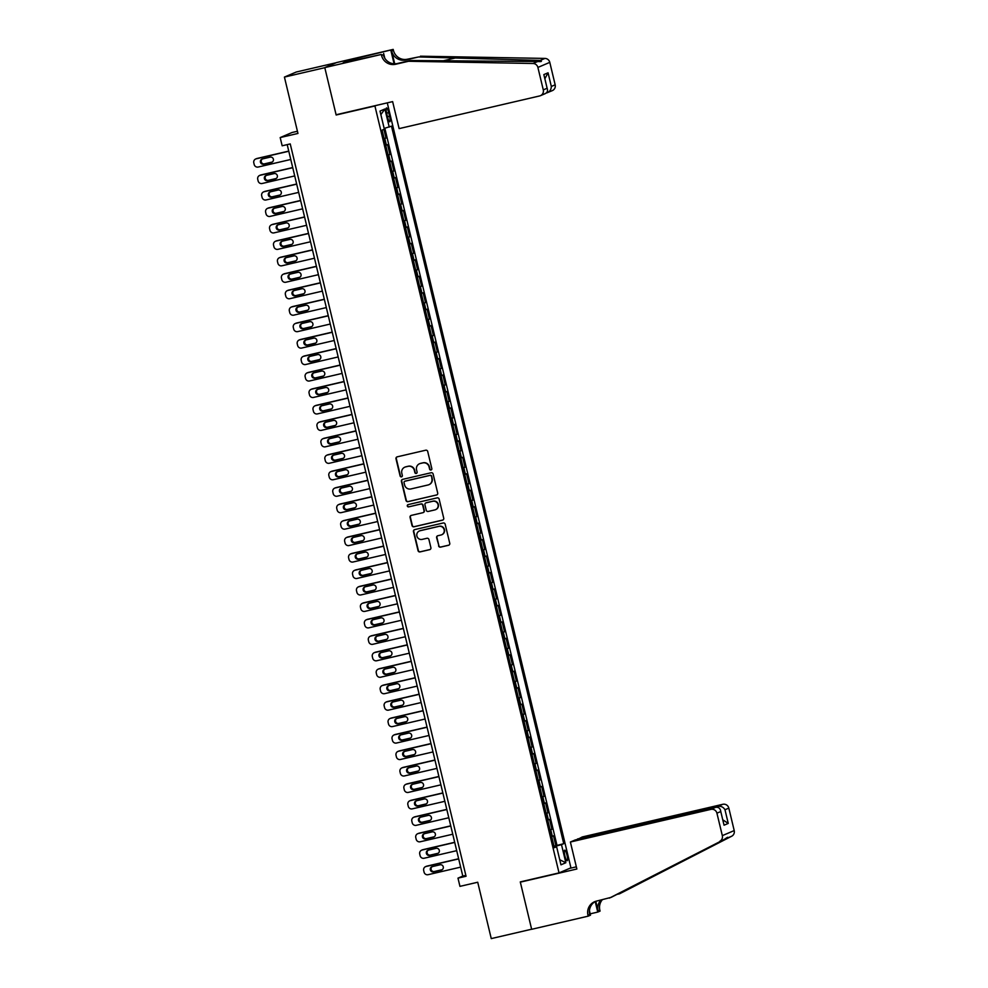 <?xml version="1.0" encoding="UTF-8"?>
<svg xmlns="http://www.w3.org/2000/svg" width="988" height="988" viewBox="0 0 988 988"><rect width="100%" height="100%" fill="white"/><g stroke="black" fill="none" stroke-linecap="round" stroke-linejoin="round"><path stroke-width="1.48" d="M430.99 470.004A1.161 1.136 -113.1 0 0 431.83 468.621L427.705 451.454A1.667 1.63 -113.1 0 0 425.729 450.207L397.201 456.839A1.667 1.63 -113.1 0 0 396.003 458.827L400.115 475.994A1.161 1.136 -113.1 0 0 401.684 476.796A1.161 1.136 -113.1 0 0 402.338 475.475L401.807 473.252A5.323 5.199 -113.1 0 1 405.636 466.904L408.019 466.348A5.323 5.199 -113.1 0 1 414.33 470.337L414.861 472.56A1.161 1.136 -113.1 0 0 416.43 473.376A1.161 1.136 -113.1 0 0 417.084 472.042L416.553 469.831A5.323 5.199 -113.1 0 1 420.382 463.471L422.753 462.927A5.323 5.199 -113.1 0 1 429.076 466.916L429.607 469.139A1.161 1.136 -113.1 0 0 430.99 470.004M431.311 469.868A1.161 1.136 -113.1 0 0 431.324 469.868A1.161 1.136 -113.1 0 1 429.928 469.004L429.607 469.139M397.09 456.864A1.667 1.63 -113.1 0 0 396.324 458.691L400.436 475.846A1.161 1.136 -113.1 0 0 401.844 476.722M416.566 473.301A1.161 1.136 -113.1 0 0 416.578 473.289A1.161 1.136 -113.1 0 1 415.182 472.425L414.861 472.56M566.964 855.003A5.422 1.099 76.9 0 0 564.704 850.162A5.422 1.099 76.9 0 0 564.901 855.88A5.422 1.099 76.9 0 0 567.161 860.721A5.422 1.099 76.9 0 0 566.964 855.003M438.573 545.882A1.667 1.63 -113.1 0 0 440.549 547.13L448.552 545.277A1.667 1.63 -113.1 0 0 449.75 543.289L445.18 524.233A1.667 1.63 -113.1 0 0 443.204 522.985L414.664 529.617A1.667 1.63 -113.1 0 0 413.466 531.593L418.048 550.662A1.667 1.63 -113.1 0 0 420.024 551.909L429.694 549.661A1.667 1.63 -113.1 0 0 430.892 547.673L428.928 539.522A1.667 1.63 -113.1 0 0 426.952 538.275L422.16 539.386A4.446 4.347 -113.1 0 1 419.381 530.976A4.446 4.347 -113.1 0 1 420.085 530.741L438.87 526.382A4.446 4.347 -113.1 0 1 441.648 534.792A4.446 4.347 -113.1 0 1 440.944 535.014L437.82 535.743A1.667 1.63 -113.1 0 0 436.622 537.731L438.894 545.746A1.667 1.63 -113.1 0 0 440.87 546.994L448.873 545.141A1.667 1.63 -113.1 0 0 448.972 545.117M374.921 105.988L336.155 115.003L324.805 67.69L284.421 77.076L297.956 133.442L280.184 137.567L282.16 145.792L290.237 143.915L466.052 876.257L457.987 878.134L459.951 886.36L477.723 882.235L491.258 938.6L531.63 929.214L520.281 881.901L559.035 872.898L374.921 105.988L376.267 105.42M436.498 495.037A1.667 1.63 -113.1 0 0 437.696 493.049L433.115 473.993A1.667 1.63 -113.1 0 0 431.139 472.746L402.61 479.378A1.667 1.63 -113.1 0 0 401.412 481.354L405.982 500.422A1.667 1.63 -113.1 0 0 407.958 501.669L436.82 494.902A1.667 1.63 -113.1 0 0 436.918 494.877M439.141 499.113L443.723 518.169A1.667 1.63 -113.1 0 1 442.525 520.157L413.984 526.789A1.667 1.63 -113.1 0 1 412.008 525.542L410.057 517.379A1.667 1.63 -113.1 0 1 411.255 515.403L422.827 512.71A1.667 1.63 -113.1 0 0 424.025 510.722L422.728 505.313A1.667 1.63 -113.1 0 0 420.752 504.065L408.699 506.869A1.161 1.136 -113.1 0 1 407.97 504.67A1.161 1.136 -113.1 0 1 408.155 504.609L437.178 497.866A1.667 1.63 -113.1 0 1 439.141 499.113M284.421 77.076L296.301 72.001L336.216 62.726M553.996 846.148L555.886 845.716L553.515 835.836L552.341 836.342L550.761 829.747L550.118 829.969M550.044 829.698L551.934 829.253L549.563 819.373L548.389 819.879L546.809 813.297L546.166 813.519M546.092 813.235L547.982 812.791L545.611 802.923L544.437 803.417L542.857 796.834L542.214 797.057M542.14 796.773L544.03 796.34L541.659 786.46L540.485 786.967L538.905 780.384L538.262 780.606M538.201 780.322L540.078 779.878L537.707 770.01L536.533 770.504L534.953 763.922L534.31 764.144M534.249 763.86L536.126 763.428L533.755 753.548L532.594 754.054L531.013 747.471L530.358 747.694M530.297 747.41L532.174 746.965L529.815 737.097L528.642 737.591L527.061 731.009L526.406 731.231M526.345 730.947L528.234 730.515L525.863 720.635L524.69 721.141L523.109 714.559L522.454 714.781M522.393 714.497L524.282 714.052L521.911 704.185L520.738 704.679L519.157 698.096L518.502 698.318M518.441 698.034L520.33 697.602L517.959 687.722L516.786 688.216L515.205 681.634L514.563 681.856M514.489 681.572L516.378 681.14L514.007 671.26L512.834 671.766L511.253 665.183L510.611 665.406M510.537 665.122L512.426 664.677L510.055 654.809L508.882 655.303L507.301 648.721L506.659 648.943M506.585 648.659L508.474 648.227L506.103 638.347L504.93 638.853L503.349 632.271L502.707 632.493M502.633 632.209L504.522 631.764L502.151 621.897L500.978 622.391L499.397 615.808L498.755 616.03M498.681 615.746L500.57 615.314L498.199 605.434L497.026 605.94L495.445 599.358L494.803 599.58M494.729 599.296L496.618 598.851L494.247 588.984L493.074 589.478L491.493 582.895L490.851 583.118M490.789 582.834L492.666 582.401L490.295 572.521L489.122 573.028L487.541 566.445L486.899 566.667M486.837 566.383L488.714 565.939L486.343 556.071L485.17 556.565L483.601 549.983L482.947 550.205M482.885 549.921L484.762 549.476L482.391 539.609L481.23 540.103L479.649 533.52L478.995 533.742M478.933 533.458L480.823 533.026L478.451 523.146L477.278 523.652L475.697 517.07L475.043 517.292M474.981 517.008L476.871 516.563L474.499 506.696L473.326 507.19L471.745 500.607L471.091 500.83M471.029 500.546L472.919 500.113L470.547 490.233L469.374 490.74L467.793 484.157L467.151 484.379M467.077 484.095L468.967 483.651L466.595 473.783L465.422 474.277L463.841 467.695L463.199 467.917M463.125 467.633L465.015 467.201L462.643 457.321L461.47 457.827L459.889 451.244L459.247 451.467M459.173 451.183L461.063 450.738L458.691 440.87L457.518 441.364L455.937 434.782L455.295 435.004M455.221 434.72L457.111 434.288L454.739 424.408L453.566 424.914L451.985 418.319L451.343 418.541M451.269 418.27L453.159 417.825L450.787 407.945L449.614 408.452L448.033 401.869L447.391 402.091M447.317 401.807L449.207 401.363L446.835 391.495L445.662 391.989L444.081 385.406L443.439 385.629M443.365 385.345L445.255 384.912L442.883 375.032L441.71 375.539L440.129 368.956L439.487 369.179M439.425 368.894L441.303 368.45L438.931 358.582L437.758 359.076L436.177 352.494L435.535 352.716M435.473 352.432L437.351 352L434.979 342.12L433.818 342.626L432.238 336.044L431.583 336.266M431.521 335.982L433.399 335.537L431.04 325.67L429.866 326.164L428.286 319.581L427.631 319.803M427.569 319.519L429.459 319.087L427.088 309.207L425.914 309.713L424.334 303.131L423.679 303.353M423.617 303.069L425.507 302.624L423.136 292.757L421.962 293.251L420.382 286.668L419.727 286.891M419.665 286.606L421.555 286.174L419.184 276.294L418.01 276.788L416.43 270.206L415.787 270.428M415.713 270.144L417.603 269.712L415.232 259.832L414.058 260.338L412.478 253.755L411.835 253.978M411.761 253.694L413.651 253.249L411.28 243.381L410.106 243.875L408.526 237.293L407.883 237.515M407.809 237.231L409.699 236.799L407.328 226.919L406.154 227.425L404.574 220.843L403.931 221.065M403.857 220.781L405.747 220.336L403.376 210.469L402.202 210.963L400.622 204.38L399.979 204.602M399.905 204.318L401.795 203.886L399.424 194.006L398.25 194.513L396.67 187.93L396.027 188.152M395.953 187.868L397.843 187.424L395.472 177.556L394.298 178.05L392.718 171.467L392.075 171.69M392.014 171.406L393.891 170.973L391.52 161.093L390.346 161.6L388.766 155.017L388.123 155.24M388.062 154.955L389.939 154.511L387.568 144.643L385.752 145.36M386.703 113.484L387.58 117.103A5.249 1.062 76.9 0 0 389.766 121.796A5.249 1.062 76.9 0 0 389.568 116.263L388.704 112.632A5.249 1.062 76.9 0 0 386.518 107.951A5.249 1.062 76.9 0 0 386.703 113.484M387.271 102.863L570.928 867.822L559.035 872.898M555.886 845.716L563.74 843.678L391.483 126.143L384.171 128.44M563.74 843.678L561.493 844.629L565.84 862.734L560.962 864.821L556.615 846.716L554.367 847.679L382.097 130.144L384.344 129.181L380.01 111.088L384.888 109.001L389.235 127.106M384.11 138.493L385.987 138.061L384.171 138.777M389.939 154.511L388.766 155.017M393.891 170.973L392.718 171.467M397.843 187.424L396.67 187.93M401.795 203.886L400.622 204.38M405.747 220.336L404.574 220.843M409.699 236.799L408.526 237.293M413.651 253.249L412.478 253.755M417.603 269.712L416.43 270.206M421.555 286.174L420.382 286.668M425.507 302.624L424.334 303.131M429.459 319.087L428.286 319.581M433.399 335.537L432.238 336.044M437.351 352L436.177 352.494M441.303 368.45L440.129 368.956M445.255 384.912L444.081 385.406M449.207 401.363L448.033 401.869M453.159 417.825L451.985 418.319M457.111 434.288L455.937 434.782M461.063 450.738L459.889 451.244M465.015 467.201L463.841 467.695M468.967 483.651L467.793 484.157M472.919 500.113L471.745 500.607M476.871 516.563L475.697 517.07M480.823 533.026L479.649 533.52M484.762 549.476L483.601 549.983M488.714 565.939L487.541 566.445M492.666 582.401L491.493 582.895M496.618 598.851L495.445 599.358M500.57 615.314L499.397 615.808M504.522 631.764L503.349 632.271M508.474 648.227L507.301 648.721M512.426 664.677L511.253 665.183M516.378 681.14L515.205 681.634M520.33 697.602L519.157 698.096M524.282 714.052L523.109 714.559M528.234 730.515L527.061 731.009M532.174 746.965L531.013 747.471M536.126 763.428L534.953 763.922M540.078 779.878L538.905 780.384M544.03 796.34L542.857 796.834M547.982 812.791L546.809 813.297M551.934 829.253L550.761 829.747M556.96 845.246L384.826 128.267M385.987 138.061L383.912 129.379M297.425 131.256L292.078 132.491L280.184 137.567M287.199 144.619L462.804 876.084L457.987 878.134M465.842 875.368L462.804 876.084M389.704 161.822L390.346 161.6M393.656 178.272L394.298 178.05M397.608 194.735L398.25 194.513M401.56 211.185L402.202 210.963M405.512 227.648L406.154 227.425M409.464 244.098L410.106 243.875M413.416 260.56L414.058 260.338M417.368 277.011L418.01 276.788M421.308 293.473L421.962 293.251M425.26 309.936L425.914 309.713M429.212 326.386L429.866 326.164M433.164 342.848L433.818 342.626M437.116 359.299L437.758 359.076M441.068 375.761L441.71 375.539M445.02 392.211L445.662 391.989M448.972 408.674L449.614 408.452M452.924 425.136L453.566 424.914M456.876 441.587L457.518 441.364M460.828 458.049L461.47 457.827M464.78 474.499L465.422 474.277M468.72 490.962L469.374 490.74M472.672 507.412L473.326 507.19M476.624 523.875L477.278 523.652M480.576 540.325L481.23 540.103M484.528 556.787L485.17 556.565M488.48 573.25L489.122 573.028M492.432 589.7L493.074 589.478M496.384 606.163L497.026 605.94M500.336 622.613L500.978 622.391M504.288 639.075L504.93 638.853M508.24 655.526L508.882 655.303M512.192 671.988L512.834 671.766M516.144 688.438L516.786 688.216M520.083 704.901L520.738 704.679M524.035 721.364L524.69 721.141M527.987 737.814L528.642 737.591M531.939 754.276L532.594 754.054M535.891 770.726L536.533 770.504M539.843 787.189L540.485 786.967M543.795 803.639L544.437 803.417M547.747 820.102L548.389 819.879M556.615 846.716L554.243 847.148M551.699 836.552L552.341 836.342M554.107 846.593L561.493 844.629M380.862 114.645L384.888 109.001M565.84 862.734L559.751 859.77M336.155 115.003L337.501 114.423M429.928 469.004L429.397 466.781A5.323 5.199 -113.1 0 0 423.074 462.792L422.753 462.927M419.702 463.693A5.323 5.199 -113.1 0 1 420.703 463.335L423.074 462.792M404.957 467.114A5.323 5.199 -113.1 0 1 405.957 466.768L408.34 466.213A5.323 5.199 -113.1 0 1 414.651 470.202L415.182 472.425M402.499 479.402A1.667 1.63 -113.1 0 0 401.733 481.218L406.303 500.286A1.667 1.63 -113.1 0 0 408.279 501.534L436.82 494.902M431.324 476.278A1.161 1.136 -113.1 0 0 429.941 475.413L404.895 481.23A1.161 1.136 -113.1 0 0 404.055 482.626L404.611 484.96A5.323 5.199 -113.1 0 0 410.934 488.949L428.051 484.972A5.323 5.199 -113.1 0 0 431.88 478.624L431.645 476.142A1.161 1.136 -113.1 0 0 430.262 475.277L429.941 475.413M405.216 481.094L404.895 481.23A1.161 1.136 -113.1 0 1 405.216 481.094L430.262 475.277M429.051 484.626A5.323 5.199 -113.1 0 0 432.201 478.488L431.88 478.624M431.645 476.142L432.201 478.488M411.156 515.427A1.667 1.63 -113.1 0 0 410.378 517.243L412.329 525.406A1.667 1.63 -113.1 0 0 414.305 526.653L442.846 520.021A1.667 1.63 -113.1 0 0 442.945 519.997M423.247 512.55A1.667 1.63 -113.1 0 0 424.346 510.586L423.049 505.177A1.667 1.63 -113.1 0 0 421.073 503.929L408.699 506.869M408.143 504.609A1.161 1.136 -113.1 0 0 409.02 506.733M434.831 509.919A4.446 4.347 -113.1 0 0 437.931 504.251A4.446 4.347 -113.1 0 0 432.756 501.274L426.137 502.818A1.667 1.63 -113.1 0 0 424.939 504.794L426.248 510.216A1.667 1.63 -113.1 0 0 428.212 511.451L434.831 509.919M435.696 509.61A4.446 4.347 -113.1 0 0 438.252 504.115A4.446 4.347 -113.1 0 0 433.077 501.138L432.756 501.274M426.038 502.843A1.667 1.63 -113.1 0 1 426.458 502.682L433.077 501.138M437.709 535.768A1.667 1.63 -113.1 0 0 436.943 537.596L438.894 545.746M441.809 534.718A4.446 4.347 -113.1 0 0 444.365 529.21A4.446 4.347 -113.1 0 0 439.191 526.246L438.87 526.382M419.542 530.914A4.446 4.347 -113.1 0 1 420.406 530.605L439.191 526.246M414.565 529.642A1.667 1.63 -113.1 0 0 413.787 531.458L418.369 550.526A1.667 1.63 -113.1 0 0 420.345 551.773L430.015 549.526A1.667 1.63 -113.1 0 0 430.113 549.501M288.743 151.102L257.028 158.463A3.384 3.31 66.9 0 0 256.497 158.648L255.694 158.982A3.384 3.31 -113.1 0 0 253.793 162.847L254.188 164.502A3.384 3.31 -113.1 0 0 258.201 167.034L290.756 159.476M255.694 158.982A3.384 3.31 -113.1 0 1 256.225 158.809L288.78 151.238M262.4 158.945A2.705 2.655 -113.1 0 0 260.511 162.39A2.705 2.655 -113.1 0 0 263.66 164.206L271.416 162.403A2.705 2.655 -113.1 0 0 273.306 158.945A2.705 2.655 -113.1 0 0 270.144 157.141L262.4 158.945A2.705 2.655 -113.1 0 0 264.463 163.86L272.219 162.057A2.705 2.655 -113.1 0 0 272.231 162.057M408.526 61.268L410.279 60.515L537.756 61.491C541.548 61.775 542.375 61.417 540.238 60.429L418.653 56.946L405.722 59.947A11.856 11.597 66.9 0 1 391.656 51.055L393.409 50.302L393.199 49.4L336.661 62.54L324.78 67.604L336.105 114.756L392.631 101.616L399.115 128.613L539.633 95.947A5.076 4.977 -113.1 0 0 543.289 89.896L537.892 67.431A5.076 4.977 -113.1 0 0 533.063 63.491L408.526 61.268L395.595 64.269A11.856 11.597 66.9 0 1 381.529 55.377L381.306 54.464L324.78 67.604M418.653 56.946L407.488 59.194A11.856 11.597 66.9 0 1 393.409 50.302M381.529 55.377L383.282 54.624A11.856 11.597 66.9 0 0 397.361 63.516L410.279 60.515M543.289 89.896L547.13 88.253L543.845 74.594L548.056 72.803L551.329 86.462L555.17 84.82L549.785 62.355L537.892 67.431M540.967 61.54L540.238 60.429L544.944 58.416L420.406 56.193M381.306 54.464L347.998 61.762M349.629 61.38L349.332 60.145L343.132 62.787L347.974 61.664M349.332 60.145L393.199 49.4M383.64 53.476L384.764 58.169M394.718 63.812L391.656 51.055M394.089 63.788L390.865 50.388M544.944 58.416A5.076 4.977 66.9 0 1 549.785 62.355M555.17 84.82A5.076 4.977 66.9 0 1 552.317 90.624L546.71 92.934C549.624 91.909 551.156 89.76 551.329 86.462M354.692 58.798L355.001 60.132M354.47 60.256L354.173 59.021M544.425 93.909C547.216 92.934 548.118 91.057 547.13 88.253L543.845 74.594M548.056 72.803L544.931 78.657M570.385 842.023L710.903 809.37L715.707 807.32L575.189 839.973L570.385 842.023L576.869 869.008L520.33 882.148L531.655 929.3L588.181 916.16L590.515 915.172L589.441 910.677M577.572 839.417L582.265 836.96L722.784 804.306A5.076 4.977 66.9 0 1 728.823 808.11L734.208 830.575A5.076 4.977 66.9 0 1 731.676 836.231L619.55 893.794L726.983 838.232C728.502 836.713 727.674 837.058 724.488 839.294L611.189 897.351L596.505 901.105A11.856 11.597 -113.1 0 0 587.971 915.259L588.181 916.16M616.932 894.399L619.55 893.794M728.823 808.11L724.982 809.752L728.255 823.412L724.056 825.202L720.771 811.543L716.93 813.186L722.327 835.638L734.208 830.575M724.488 839.294L609.423 898.104M602.297 899.759A11.856 11.597 -113.1 0 0 599.852 910.195L600.074 911.097L597.74 912.085L595.208 901.55M590.194 913.838L597.74 912.085M521.676 881.58L520.33 882.148M569.582 868.403L576.337 866.834M577.474 838.997L717.992 806.344L722.784 804.306M600.914 900.08A11.856 11.597 -113.1 0 0 598.098 910.936L595.776 901.303M719.795 841.294A5.076 4.977 -113.1 0 0 722.327 835.638M716.93 813.186A5.076 4.977 -113.1 0 0 710.903 809.37M731.676 836.231L726.983 838.232L727.539 837.305M595.517 901.389A11.856 11.597 -113.1 0 0 589.725 914.505L587.971 915.259M724.982 809.752C723.377 807.085 721.042 805.961 717.992 806.344L718.264 807.517M728.255 823.412L722.883 819.879M724.056 825.202L720.771 811.543C720.326 808.394 718.647 806.986 715.707 807.32M292.695 167.552L260.98 174.925A3.384 3.31 66.9 0 0 260.437 175.098L259.634 175.444A3.384 3.31 -113.1 0 0 257.732 179.31L258.127 180.952A3.384 3.31 -113.1 0 0 262.153 183.496L294.708 175.926M259.634 175.444A3.384 3.31 -113.1 0 1 260.177 175.271L292.732 167.701M266.352 175.395A2.705 2.655 -113.1 0 0 264.463 178.853A2.705 2.655 -113.1 0 0 267.612 180.668L275.368 178.865A2.705 2.655 -113.1 0 0 277.258 175.407A2.705 2.655 -113.1 0 0 274.096 173.592L266.352 175.395A2.705 2.655 -113.1 0 0 268.415 180.322L276.171 178.519A2.705 2.655 -113.1 0 0 276.183 178.519M296.647 184.015L264.932 191.376A3.384 3.31 66.9 0 0 264.389 191.561L263.586 191.894A3.384 3.31 -113.1 0 0 261.684 195.76L262.079 197.415A3.384 3.31 -113.1 0 0 266.105 199.947L298.66 192.388M263.586 191.894A3.384 3.31 -113.1 0 1 264.129 191.721L296.684 184.163M270.304 191.857A2.705 2.655 -113.1 0 0 268.415 195.315A2.705 2.655 -113.1 0 0 271.564 197.118L279.32 195.315A2.705 2.655 -113.1 0 0 281.209 191.857A2.705 2.655 -113.1 0 0 278.048 190.054L270.304 191.857A2.705 2.655 -113.1 0 0 272.367 196.773L280.123 194.982A2.705 2.655 -113.1 0 0 280.135 194.969M300.599 200.465L268.884 207.838A3.384 3.31 66.9 0 0 268.341 208.011L267.538 208.357A3.384 3.31 -113.1 0 0 265.636 212.222L266.031 213.865A3.384 3.31 -113.1 0 0 270.057 216.409L302.612 208.839M267.538 208.357A3.384 3.31 -113.1 0 1 268.081 208.184L300.636 200.613M274.232 208.32A2.705 2.655 -113.1 0 0 276.319 213.235L284.075 211.432A2.705 2.655 -113.1 0 0 284.087 211.432M275.516 213.581L283.272 211.778A2.705 2.655 -113.1 0 0 285.162 208.32A2.705 2.655 -113.1 0 0 282 206.504L274.256 208.307A2.705 2.655 -113.1 0 0 272.367 211.765A2.705 2.655 -113.1 0 0 275.516 213.581L276.319 213.235M304.551 216.928L272.836 224.301A3.384 3.31 66.9 0 0 272.293 224.474L271.49 224.819A3.384 3.31 -113.1 0 0 269.588 228.685L269.983 230.328A3.384 3.31 -113.1 0 0 274.009 232.872L306.564 225.301M271.49 224.819A3.384 3.31 -113.1 0 1 272.033 224.634L304.588 217.076M278.196 224.77A2.705 2.655 -113.1 0 0 276.307 228.228A2.705 2.655 -113.1 0 0 279.468 230.031L287.224 228.228A2.705 2.655 -113.1 0 0 289.101 224.77A2.705 2.655 -113.1 0 0 285.952 222.967L278.196 224.77A2.705 2.655 -113.1 0 0 280.271 229.698L288.027 227.895A2.705 2.655 -113.1 0 0 288.039 227.882M308.503 233.378L276.788 240.751A3.384 3.31 66.9 0 0 276.245 240.924L275.442 241.27A3.384 3.31 -113.1 0 0 273.54 245.135L273.935 246.778A3.384 3.31 -113.1 0 0 277.961 249.322L310.516 241.764M275.442 241.27A3.384 3.31 -113.1 0 1 275.985 241.097L308.54 233.526M282.136 241.233A2.705 2.655 -113.1 0 0 284.223 246.148L291.966 244.345A2.705 2.655 -113.1 0 0 291.991 244.345M283.42 246.494L291.164 244.691A2.705 2.655 -113.1 0 0 293.053 241.233A2.705 2.655 -113.1 0 0 289.904 239.417L282.148 241.22A2.705 2.655 -113.1 0 0 280.259 244.678A2.705 2.655 -113.1 0 0 283.42 246.494L284.223 246.148M312.455 249.841L280.74 257.213A3.384 3.31 66.9 0 0 280.197 257.386L279.394 257.732A3.384 3.31 -113.1 0 0 277.492 261.598L277.887 263.24A3.384 3.31 -113.1 0 0 281.913 265.784L314.468 258.214M279.394 257.732A3.384 3.31 -113.1 0 1 279.937 257.547L312.492 249.989M286.1 257.683A2.705 2.655 -113.1 0 0 284.211 261.141A2.705 2.655 -113.1 0 0 287.372 262.944L295.116 261.141A2.705 2.655 -113.1 0 0 297.005 257.695A2.705 2.655 -113.1 0 0 293.856 255.88L286.1 257.683A2.705 2.655 -113.1 0 0 288.175 262.61L295.918 260.807A2.705 2.655 -113.1 0 0 295.943 260.795M316.407 266.291L284.692 273.664A3.384 3.31 66.9 0 0 284.149 273.837L283.346 274.182A3.384 3.31 -113.1 0 0 281.444 278.048L281.839 279.703A3.384 3.31 -113.1 0 0 285.865 282.235L318.42 274.676M283.346 274.182A3.384 3.31 -113.1 0 1 283.889 274.009L316.444 266.439M290.04 274.145A2.705 2.655 -113.1 0 0 292.127 279.061L299.87 277.258A2.705 2.655 -113.1 0 0 299.895 277.258M291.324 279.406L299.068 277.603A2.705 2.655 -113.1 0 0 300.957 274.145A2.705 2.655 -113.1 0 0 297.808 272.342L290.052 274.133A2.705 2.655 -113.1 0 0 288.163 277.591A2.705 2.655 -113.1 0 0 291.324 279.406L292.127 279.061M320.359 282.753L288.644 290.126A3.384 3.31 66.9 0 0 288.101 290.299L287.298 290.645A3.384 3.31 -113.1 0 0 285.396 294.51L285.791 296.153A3.384 3.31 -113.1 0 0 289.805 298.697L322.372 291.127M287.298 290.645A3.384 3.31 -113.1 0 1 287.829 290.472L320.396 282.901M293.992 290.596A2.705 2.655 -113.1 0 0 296.067 295.523L303.822 293.72A2.705 2.655 -113.1 0 0 303.835 293.72L303.02 294.066A2.705 2.655 -113.1 0 0 304.909 290.608A2.705 2.655 -113.1 0 0 301.76 288.792L294.004 290.596A2.705 2.655 -113.1 0 0 292.115 294.054A2.705 2.655 -113.1 0 0 295.264 295.857L303.02 294.066M324.311 299.216L292.584 306.576A3.384 3.31 66.9 0 0 292.053 306.762L291.25 307.095A3.384 3.31 -113.1 0 0 289.348 310.961L289.743 312.616A3.384 3.31 -113.1 0 0 293.757 315.147L326.312 307.589M291.25 307.095A3.384 3.31 -113.1 0 1 291.781 306.922L324.336 299.364M297.944 307.058A2.705 2.655 -113.1 0 0 300.019 311.973L307.774 310.17A2.705 2.655 -113.1 0 0 307.787 310.17L306.972 310.516A2.705 2.655 -113.1 0 0 308.861 307.058A2.705 2.655 -113.1 0 0 305.712 305.255L297.956 307.058A2.705 2.655 -113.1 0 0 296.067 310.504A2.705 2.655 -113.1 0 0 299.216 312.319L306.972 310.516M328.263 315.666L296.536 323.039A3.384 3.31 66.9 0 0 296.005 323.212L295.202 323.558A3.384 3.31 -113.1 0 0 293.3 327.423L293.695 329.066A3.384 3.31 -113.1 0 0 297.709 331.61L330.264 324.039M295.202 323.558A3.384 3.31 -113.1 0 1 295.733 323.385L328.288 315.814M301.896 323.508A2.705 2.655 -113.1 0 0 303.971 328.436L311.726 326.633A2.705 2.655 -113.1 0 0 311.739 326.633L310.924 326.979A2.705 2.655 -113.1 0 0 312.813 323.521A2.705 2.655 -113.1 0 0 309.664 321.705L301.908 323.508A2.705 2.655 -113.1 0 0 300.019 326.966A2.705 2.655 -113.1 0 0 303.168 328.782L310.924 326.979M332.203 332.129L300.488 339.489A3.384 3.31 66.9 0 0 299.957 339.674L299.154 340.008A3.384 3.31 -113.1 0 0 297.252 343.886L297.647 345.528A3.384 3.31 -113.1 0 0 301.661 348.06L334.216 340.502M299.154 340.008A3.384 3.31 -113.1 0 1 299.685 339.835L332.24 332.277M305.848 339.971A2.705 2.655 -113.1 0 0 307.923 344.886L315.678 343.095A2.705 2.655 -113.1 0 0 315.691 343.083L314.876 343.429A2.705 2.655 -113.1 0 0 316.765 339.971A2.705 2.655 -113.1 0 0 313.616 338.168L305.86 339.971A2.705 2.655 -113.1 0 0 303.971 343.429A2.705 2.655 -113.1 0 0 307.12 345.232L314.876 343.429M336.155 348.579L304.44 355.952A3.384 3.31 66.9 0 0 303.909 356.125L303.106 356.47A3.384 3.31 -113.1 0 0 301.204 360.336L301.599 361.979A3.384 3.31 -113.1 0 0 305.613 364.523L338.168 356.952M303.106 356.47A3.384 3.31 -113.1 0 1 303.637 356.298L336.192 348.727M309.8 356.433A2.705 2.655 -113.1 0 0 311.875 361.349L319.63 359.546A2.705 2.655 -113.1 0 0 319.643 359.546L318.828 359.891A2.705 2.655 -113.1 0 0 320.717 356.433A2.705 2.655 -113.1 0 0 317.568 354.618L309.812 356.421A2.705 2.655 -113.1 0 0 307.923 359.879A2.705 2.655 -113.1 0 0 311.072 361.694L318.828 359.891M340.107 365.041L308.392 372.414A3.384 3.31 66.9 0 0 307.861 372.587L307.046 372.933A3.384 3.31 -113.1 0 0 305.156 376.799L305.539 378.441A3.384 3.31 -113.1 0 0 309.565 380.985L342.12 373.415M307.046 372.933A3.384 3.31 -113.1 0 1 307.589 372.748L340.144 365.19M313.752 372.884A2.705 2.655 -113.1 0 0 315.827 377.811L323.582 376.008A2.705 2.655 -113.1 0 0 323.595 375.996L322.78 376.342A2.705 2.655 -113.1 0 0 324.669 372.896A2.705 2.655 -113.1 0 0 321.508 371.08L313.764 372.884A2.705 2.655 -113.1 0 0 311.875 376.342A2.705 2.655 -113.1 0 0 315.024 378.145L322.78 376.342M344.059 381.492L312.344 388.864A3.384 3.31 66.9 0 0 311.8 389.037L310.998 389.383A3.384 3.31 -113.1 0 0 309.096 393.249L309.491 394.891A3.384 3.31 -113.1 0 0 313.517 397.435L346.072 389.877M310.998 389.383A3.384 3.31 -113.1 0 1 311.541 389.21L344.096 381.64M317.691 389.346A2.705 2.655 -113.1 0 0 319.779 394.261L327.534 392.458A2.705 2.655 -113.1 0 0 327.547 392.458L326.732 392.804A2.705 2.655 -113.1 0 0 328.621 389.346A2.705 2.655 -113.1 0 0 325.46 387.543L317.716 389.334A2.705 2.655 -113.1 0 0 315.827 392.792A2.705 2.655 -113.1 0 0 318.976 394.607L326.732 392.804M348.011 397.954L316.296 405.327A3.384 3.31 66.9 0 0 315.752 405.5L314.95 405.846A3.384 3.31 -113.1 0 0 313.048 409.711L313.443 411.354A3.384 3.31 -113.1 0 0 317.469 413.898L350.024 406.327M314.95 405.846A3.384 3.31 -113.1 0 1 315.493 405.66L348.048 398.102M321.643 405.796A2.705 2.655 -113.1 0 0 323.731 410.724L331.486 408.921A2.705 2.655 -113.1 0 0 331.499 408.921L330.684 409.267A2.705 2.655 -113.1 0 0 332.573 405.809A2.705 2.655 -113.1 0 0 329.412 403.993L321.668 405.796A2.705 2.655 -113.1 0 0 319.779 409.254A2.705 2.655 -113.1 0 0 322.928 411.057L330.684 409.267M351.963 414.404L320.248 421.777A3.384 3.31 66.9 0 0 319.704 421.962L318.902 422.296A3.384 3.31 -113.1 0 0 317 426.161L317.395 427.816A3.384 3.31 -113.1 0 0 321.421 430.348L353.976 422.79M318.902 422.296A3.384 3.31 -113.1 0 1 319.445 422.123L352 414.552M325.595 422.259A2.705 2.655 -113.1 0 0 327.683 427.174L335.438 425.371A2.705 2.655 -113.1 0 0 335.451 425.371L334.636 425.717A2.705 2.655 -113.1 0 0 336.525 422.259A2.705 2.655 -113.1 0 0 333.364 420.456L325.608 422.259A2.705 2.655 -113.1 0 0 323.731 425.704A2.705 2.655 -113.1 0 0 326.88 427.52L334.636 425.717M355.915 430.867L324.2 438.24A3.384 3.31 66.9 0 0 323.656 438.413L322.854 438.758A3.384 3.31 -113.1 0 0 320.952 442.624L321.347 444.267A3.384 3.31 -113.1 0 0 325.373 446.811L357.928 439.24M322.854 438.758A3.384 3.31 -113.1 0 1 323.397 438.586L355.952 431.015M329.547 438.709A2.705 2.655 -113.1 0 0 331.635 443.637L339.39 441.834A2.705 2.655 -113.1 0 0 339.403 441.834L338.575 442.179A2.705 2.655 -113.1 0 0 340.465 438.721A2.705 2.655 -113.1 0 0 337.316 436.906L329.56 438.709A2.705 2.655 -113.1 0 0 327.67 442.167A2.705 2.655 -113.1 0 0 330.832 443.983L338.575 442.179M359.867 447.329L328.152 454.69A3.384 3.31 66.9 0 0 327.608 454.875L326.806 455.209A3.384 3.31 -113.1 0 0 324.904 459.074L325.299 460.729A3.384 3.31 -113.1 0 0 329.325 463.261L361.88 455.703M326.806 455.209A3.384 3.31 -113.1 0 1 327.349 455.036L359.904 447.478M333.499 455.172A2.705 2.655 -113.1 0 0 335.587 460.087L343.33 458.284A2.705 2.655 -113.1 0 0 343.355 458.284L342.527 458.63A2.705 2.655 -113.1 0 0 344.417 455.172A2.705 2.655 -113.1 0 0 341.268 453.369L333.512 455.172A2.705 2.655 -113.1 0 0 331.622 458.63A2.705 2.655 -113.1 0 0 334.784 460.433L342.527 458.63M363.819 463.78L332.104 471.153A3.384 3.31 66.9 0 0 331.56 471.325L330.758 471.671A3.384 3.31 -113.1 0 0 328.856 475.537L329.251 477.179A3.384 3.31 -113.1 0 0 333.277 479.723L365.832 472.153M330.758 471.671A3.384 3.31 -113.1 0 1 331.301 471.498L363.856 463.928M337.451 471.622A2.705 2.655 -113.1 0 0 339.539 476.549L347.282 474.746A2.705 2.655 -113.1 0 0 347.307 474.746L346.479 475.092A2.705 2.655 -113.1 0 0 348.369 471.634A2.705 2.655 -113.1 0 0 345.22 469.819L337.464 471.622A2.705 2.655 -113.1 0 0 335.574 475.08A2.705 2.655 -113.1 0 0 338.736 476.895L346.479 475.092M367.771 480.242L336.056 487.615A3.384 3.31 66.9 0 0 335.512 487.788L334.71 488.121A3.384 3.31 -113.1 0 0 332.808 491.999L333.203 493.642A3.384 3.31 -113.1 0 0 337.217 496.186L369.784 488.615M334.71 488.121A3.384 3.31 -113.1 0 1 335.253 487.949L367.808 480.39M341.403 488.084A2.705 2.655 -113.1 0 0 343.491 493L351.234 491.209A2.705 2.655 -113.1 0 0 351.246 491.197L350.431 491.542A2.705 2.655 -113.1 0 0 352.321 488.084A2.705 2.655 -113.1 0 0 349.172 486.281L341.416 488.084A2.705 2.655 -113.1 0 0 339.526 491.542A2.705 2.655 -113.1 0 0 342.688 493.345L350.431 491.542M371.723 496.692L339.996 504.065A3.384 3.31 66.9 0 0 339.464 504.238L338.662 504.584A3.384 3.31 -113.1 0 0 336.76 508.45L337.155 510.092A3.384 3.31 -113.1 0 0 341.169 512.636L373.723 505.078M338.662 504.584A3.384 3.31 -113.1 0 1 339.193 504.411L371.747 496.841M345.355 504.547A2.705 2.655 -113.1 0 0 347.43 509.462L355.186 507.659A2.705 2.655 -113.1 0 0 355.198 507.659L354.383 508.005A2.705 2.655 -113.1 0 0 356.273 504.547A2.705 2.655 -113.1 0 0 353.124 502.731L345.368 504.535A2.705 2.655 -113.1 0 0 343.478 507.993A2.705 2.655 -113.1 0 0 346.627 509.808L354.383 508.005M375.675 513.155L343.948 520.528A3.384 3.31 66.9 0 0 343.416 520.701L342.614 521.047A3.384 3.31 -113.1 0 0 340.712 524.912L341.107 526.555A3.384 3.31 -113.1 0 0 345.121 529.099L377.675 521.528M342.614 521.047A3.384 3.31 -113.1 0 1 343.145 520.861L375.699 513.303M349.307 520.997A2.705 2.655 -113.1 0 0 351.382 525.925L359.138 524.122A2.705 2.655 -113.1 0 0 359.15 524.109L358.335 524.455A2.705 2.655 -113.1 0 0 360.225 521.009A2.705 2.655 -113.1 0 0 357.076 519.194L349.32 520.997A2.705 2.655 -113.1 0 0 347.43 524.455A2.705 2.655 -113.1 0 0 350.579 526.258L358.335 524.455M379.614 529.605L347.899 536.978A3.384 3.31 66.9 0 0 347.368 537.151L346.566 537.497A3.384 3.31 -113.1 0 0 344.664 541.362L345.059 543.005A3.384 3.31 -113.1 0 0 349.073 545.549L381.627 537.991M346.566 537.497A3.384 3.31 -113.1 0 1 347.097 537.324L379.651 529.753M353.259 537.46A2.705 2.655 -113.1 0 0 355.334 542.375L363.09 540.572A2.705 2.655 -113.1 0 0 363.102 540.572L362.287 540.918A2.705 2.655 -113.1 0 0 364.177 537.46A2.705 2.655 -113.1 0 0 361.028 535.657L353.272 537.447A2.705 2.655 -113.1 0 0 351.382 540.905A2.705 2.655 -113.1 0 0 354.531 542.721L362.287 540.918M383.566 546.068L351.851 553.441A3.384 3.31 66.9 0 0 351.32 553.613L350.518 553.959A3.384 3.31 -113.1 0 0 348.616 557.825L349.011 559.467A3.384 3.31 -113.1 0 0 353.025 562.011L385.579 554.441M350.518 553.959A3.384 3.31 -113.1 0 1 351.049 553.774L383.603 546.216M357.211 553.91A2.705 2.655 -113.1 0 0 359.286 558.838L367.042 557.034A2.705 2.655 -113.1 0 0 367.054 557.034L366.239 557.38A2.705 2.655 -113.1 0 0 368.129 553.922A2.705 2.655 -113.1 0 0 364.98 552.107L357.224 553.91A2.705 2.655 -113.1 0 0 355.334 557.368A2.705 2.655 -113.1 0 0 358.483 559.171L366.239 557.38M387.518 562.53L355.804 569.891A3.384 3.31 66.9 0 0 355.272 570.076L354.47 570.409A3.384 3.31 -113.1 0 0 352.568 574.275L352.963 575.93A3.384 3.31 -113.1 0 0 356.977 578.462L389.531 570.903M354.47 570.409A3.384 3.31 -113.1 0 1 355.001 570.237L387.555 562.666M361.163 570.372A2.705 2.655 -113.1 0 0 363.238 575.288L370.994 573.485A2.705 2.655 -113.1 0 0 371.006 573.485L370.191 573.83A2.705 2.655 -113.1 0 0 372.081 570.372A2.705 2.655 -113.1 0 0 368.919 568.569L361.176 570.372A2.705 2.655 -113.1 0 0 359.286 573.818A2.705 2.655 -113.1 0 0 362.435 575.634L370.191 573.83M391.47 578.98L359.756 586.353A3.384 3.31 66.9 0 0 359.212 586.526L358.409 586.872A3.384 3.31 -113.1 0 0 356.507 590.738L356.903 592.38A3.384 3.31 -113.1 0 0 360.929 594.924L393.483 587.354M358.409 586.872A3.384 3.31 -113.1 0 1 358.953 586.699L391.507 579.129M365.103 586.823A2.705 2.655 -113.1 0 0 367.19 591.75L374.946 589.947A2.705 2.655 -113.1 0 0 374.958 589.947L374.143 590.293A2.705 2.655 -113.1 0 0 376.033 586.835A2.705 2.655 -113.1 0 0 372.871 585.019L365.128 586.823A2.705 2.655 -113.1 0 0 363.238 590.281A2.705 2.655 -113.1 0 0 366.387 592.096L374.143 590.293M395.422 595.443L363.708 602.804A3.384 3.31 66.9 0 0 363.164 602.989L362.361 603.322A3.384 3.31 -113.1 0 0 360.459 607.188L360.855 608.843A3.384 3.31 -113.1 0 0 364.881 611.374L397.435 603.816M362.361 603.322A3.384 3.31 -113.1 0 1 362.905 603.149L395.459 595.591M369.055 603.285A2.705 2.655 -113.1 0 0 371.142 608.2L378.898 606.397A2.705 2.655 -113.1 0 0 378.91 606.397L378.095 606.743A2.705 2.655 -113.1 0 0 379.985 603.285A2.705 2.655 -113.1 0 0 376.823 601.482L369.08 603.285A2.705 2.655 -113.1 0 0 367.19 606.743A2.705 2.655 -113.1 0 0 370.339 608.546L378.095 606.743M399.374 611.893L367.66 619.266A3.384 3.31 66.9 0 0 367.116 619.439L366.313 619.785A3.384 3.31 -113.1 0 0 364.411 623.65L364.807 625.293A3.384 3.31 -113.1 0 0 368.833 627.837L401.387 620.266M366.313 619.785A3.384 3.31 -113.1 0 1 366.857 619.612L399.411 612.041M373.007 619.748A2.705 2.655 -113.1 0 0 375.094 624.663L382.85 622.86A2.705 2.655 -113.1 0 0 382.862 622.86L382.047 623.206A2.705 2.655 -113.1 0 0 383.937 619.748A2.705 2.655 -113.1 0 0 380.775 617.932L373.019 619.735A2.705 2.655 -113.1 0 0 371.142 623.193A2.705 2.655 -113.1 0 0 374.291 625.009L382.047 623.206M403.326 628.356L371.611 635.729A3.384 3.31 66.9 0 0 371.068 635.902L370.265 636.247A3.384 3.31 -113.1 0 0 368.363 640.113L368.759 641.755A3.384 3.31 -113.1 0 0 372.785 644.3L405.339 636.729M370.265 636.247A3.384 3.31 -113.1 0 1 370.809 636.062L403.363 628.504M376.959 636.198A2.705 2.655 -113.1 0 0 379.046 641.113L386.802 639.322A2.705 2.655 -113.1 0 0 386.814 639.31L385.999 639.656A2.705 2.655 -113.1 0 0 387.876 636.198A2.705 2.655 -113.1 0 0 384.727 634.395L376.971 636.198A2.705 2.655 -113.1 0 0 375.082 639.656A2.705 2.655 -113.1 0 0 378.243 641.459L385.999 639.656M407.278 644.806L375.564 652.179A3.384 3.31 66.9 0 0 375.02 652.352L374.217 652.698A3.384 3.31 -113.1 0 0 372.315 656.563L372.711 658.206A3.384 3.31 -113.1 0 0 376.737 660.75L409.291 653.192M374.217 652.698A3.384 3.31 -113.1 0 1 374.761 652.525L407.315 644.954M380.911 652.66A2.705 2.655 -113.1 0 0 382.998 657.576L390.742 655.773A2.705 2.655 -113.1 0 0 390.766 655.773L389.939 656.118A2.705 2.655 -113.1 0 0 391.828 652.66A2.705 2.655 -113.1 0 0 388.679 650.845L380.923 652.648A2.705 2.655 -113.1 0 0 379.034 656.106A2.705 2.655 -113.1 0 0 382.195 657.922L389.939 656.118M411.23 661.268L379.516 668.641A3.384 3.31 66.9 0 0 378.972 668.814L378.169 669.16A3.384 3.31 -113.1 0 0 376.267 673.026L376.663 674.668A3.384 3.31 -113.1 0 0 380.689 677.212L413.243 669.642M378.169 669.16A3.384 3.31 -113.1 0 1 378.713 668.975L411.267 661.417M384.863 669.111A2.705 2.655 -113.1 0 0 386.95 674.038L394.694 672.235A2.705 2.655 -113.1 0 0 394.718 672.223L393.891 672.569A2.705 2.655 -113.1 0 0 395.78 669.123A2.705 2.655 -113.1 0 0 392.631 667.308L384.875 669.111A2.705 2.655 -113.1 0 0 382.986 672.569A2.705 2.655 -113.1 0 0 386.147 674.372L393.891 672.569M415.182 677.719L383.468 685.092A3.384 3.31 66.9 0 0 382.924 685.264L382.121 685.61A3.384 3.31 -113.1 0 0 380.219 689.476L380.615 691.131A3.384 3.31 -113.1 0 0 384.641 693.662L417.195 686.104M382.121 685.61A3.384 3.31 -113.1 0 1 382.665 685.437L415.219 677.867M388.815 685.573A2.705 2.655 -113.1 0 0 390.902 690.489L398.646 688.685A2.705 2.655 -113.1 0 0 398.658 688.685L397.843 689.031A2.705 2.655 -113.1 0 0 399.732 685.573A2.705 2.655 -113.1 0 0 396.583 683.77L388.827 685.561A2.705 2.655 -113.1 0 0 386.938 689.019A2.705 2.655 -113.1 0 0 390.099 690.834L397.843 689.031M419.134 694.181L387.407 701.554A3.384 3.31 66.9 0 0 386.876 701.727L386.073 702.073A3.384 3.31 -113.1 0 0 384.171 705.938L384.567 707.581A3.384 3.31 -113.1 0 0 388.58 710.125L421.135 702.554M386.073 702.073A3.384 3.31 -113.1 0 1 386.604 701.9L419.171 694.329M392.767 702.023A2.705 2.655 -113.1 0 0 394.842 706.951L402.598 705.148A2.705 2.655 -113.1 0 0 402.61 705.148L401.795 705.494A2.705 2.655 -113.1 0 0 403.684 702.036A2.705 2.655 -113.1 0 0 400.535 700.22L392.779 702.023A2.705 2.655 -113.1 0 0 390.89 705.481A2.705 2.655 -113.1 0 0 394.039 707.285L401.795 705.494M423.086 710.644L391.359 718.004A3.384 3.31 66.9 0 0 390.828 718.19L390.025 718.523A3.384 3.31 -113.1 0 0 388.123 722.389L388.519 724.043A3.384 3.31 -113.1 0 0 392.532 726.575L425.087 719.017M390.025 718.523A3.384 3.31 -113.1 0 1 390.556 718.35L423.111 710.792M396.719 718.486A2.705 2.655 -113.1 0 0 398.794 723.401L406.55 721.598A2.705 2.655 -113.1 0 0 406.562 721.598L405.747 721.944A2.705 2.655 -113.1 0 0 407.636 718.486A2.705 2.655 -113.1 0 0 404.487 716.683L396.731 718.486A2.705 2.655 -113.1 0 0 394.842 721.932A2.705 2.655 -113.1 0 0 397.991 723.747L405.747 721.944M427.026 727.094L395.311 734.467A3.384 3.31 66.9 0 0 394.78 734.64L393.977 734.986A3.384 3.31 -113.1 0 0 392.075 738.851L392.471 740.494A3.384 3.31 -113.1 0 0 396.484 743.038L429.039 735.467M393.977 734.986A3.384 3.31 -113.1 0 1 394.508 734.813L427.063 727.242M400.671 734.936A2.705 2.655 -113.1 0 0 402.746 739.864L410.502 738.061A2.705 2.655 -113.1 0 0 410.514 738.061L409.699 738.407A2.705 2.655 -113.1 0 0 411.588 734.949A2.705 2.655 -113.1 0 0 408.439 733.133L400.683 734.936A2.705 2.655 -113.1 0 0 398.794 738.394A2.705 2.655 -113.1 0 0 401.943 740.21L409.699 738.407M430.978 743.556L399.263 750.917A3.384 3.31 66.9 0 0 398.732 751.102L397.929 751.436A3.384 3.31 -113.1 0 0 396.027 755.301L396.423 756.956A3.384 3.31 -113.1 0 0 400.436 759.488L432.991 751.93M397.929 751.436A3.384 3.31 -113.1 0 1 398.46 751.263L431.015 743.705M404.623 751.399A2.705 2.655 -113.1 0 0 406.698 756.314L414.454 754.523A2.705 2.655 -113.1 0 0 414.466 754.511L413.651 754.857A2.705 2.655 -113.1 0 0 415.54 751.399A2.705 2.655 -113.1 0 0 412.391 749.596L404.635 751.399A2.705 2.655 -113.1 0 0 402.746 754.857A2.705 2.655 -113.1 0 0 405.895 756.66L413.651 754.857M434.93 760.007L403.215 767.38A3.384 3.31 66.9 0 0 402.684 767.553L401.881 767.898A3.384 3.31 -113.1 0 0 399.979 771.764L400.375 773.406A3.384 3.31 -113.1 0 0 404.388 775.951L436.943 768.38M401.881 767.898A3.384 3.31 -113.1 0 1 402.412 767.725L434.967 760.155M408.575 767.861A2.705 2.655 -113.1 0 0 410.65 772.777L418.406 770.973A2.705 2.655 -113.1 0 0 418.418 770.973L417.603 771.319A2.705 2.655 -113.1 0 0 419.492 767.861A2.705 2.655 -113.1 0 0 416.343 766.046L408.587 767.849A2.705 2.655 -113.1 0 0 406.698 771.307A2.705 2.655 -113.1 0 0 409.847 773.122L417.603 771.319M438.882 776.469L407.167 783.842A3.384 3.31 66.9 0 0 406.636 784.015L405.821 784.361A3.384 3.31 -113.1 0 0 403.919 788.226L404.314 789.869A3.384 3.31 -113.1 0 0 408.34 792.413L440.895 784.843M405.821 784.361A3.384 3.31 -113.1 0 1 406.364 784.176L438.919 776.617M412.515 784.311A2.705 2.655 -113.1 0 0 414.602 789.239L422.358 787.436A2.705 2.655 -113.1 0 0 422.37 787.424L421.555 787.769A2.705 2.655 -113.1 0 0 423.444 784.324A2.705 2.655 -113.1 0 0 420.283 782.508L412.539 784.311A2.705 2.655 -113.1 0 0 410.65 787.769A2.705 2.655 -113.1 0 0 413.799 789.573L421.555 787.769M442.834 792.919L411.119 800.292A3.384 3.31 66.9 0 0 410.576 800.465L409.773 800.811A3.384 3.31 -113.1 0 0 407.871 804.677L408.266 806.319A3.384 3.31 -113.1 0 0 412.292 808.863L444.847 801.305M409.773 800.811A3.384 3.31 -113.1 0 1 410.316 800.638L442.871 793.068M416.467 800.774A2.705 2.655 -113.1 0 0 418.554 805.689L426.31 803.886A2.705 2.655 -113.1 0 0 426.322 803.886L425.507 804.232A2.705 2.655 -113.1 0 0 427.396 800.774A2.705 2.655 -113.1 0 0 424.235 798.971L416.491 800.762A2.705 2.655 -113.1 0 0 414.602 804.22A2.705 2.655 -113.1 0 0 417.751 806.035L425.507 804.232M446.786 809.382L415.071 816.755A3.384 3.31 66.9 0 0 414.528 816.928L413.725 817.274A3.384 3.31 -113.1 0 0 411.823 821.139L412.218 822.782A3.384 3.31 -113.1 0 0 416.244 825.326L448.799 817.755M413.725 817.274A3.384 3.31 -113.1 0 1 414.268 817.088L446.823 809.53M420.419 817.224A2.705 2.655 -113.1 0 0 422.506 822.152L430.262 820.349A2.705 2.655 -113.1 0 0 430.274 820.336L429.459 820.682A2.705 2.655 -113.1 0 0 431.348 817.237A2.705 2.655 -113.1 0 0 428.187 815.421L420.443 817.224A2.705 2.655 -113.1 0 0 418.554 820.682A2.705 2.655 -113.1 0 0 421.703 822.485L429.459 820.682M450.738 825.832L419.023 833.205A3.384 3.31 66.9 0 0 418.48 833.39L417.677 833.724A3.384 3.31 -113.1 0 0 415.775 837.589L416.17 839.244A3.384 3.31 -113.1 0 0 420.196 841.776L452.751 834.218M417.677 833.724A3.384 3.31 -113.1 0 1 418.22 833.551L450.775 825.98M424.371 833.687A2.705 2.655 -113.1 0 0 426.458 838.602L434.214 836.799A2.705 2.655 -113.1 0 0 434.226 836.799L433.411 837.145A2.705 2.655 -113.1 0 0 435.288 833.687A2.705 2.655 -113.1 0 0 432.139 831.884L424.383 833.687A2.705 2.655 -113.1 0 0 422.506 837.132A2.705 2.655 -113.1 0 0 425.655 838.948L433.411 837.145M454.69 842.295L422.975 849.668A3.384 3.31 66.9 0 0 422.432 849.841L421.629 850.186A3.384 3.31 -113.1 0 0 419.727 854.052L420.122 855.694A3.384 3.31 -113.1 0 0 424.148 858.239L456.703 850.668M421.629 850.186A3.384 3.31 -113.1 0 1 422.172 850.013L454.727 842.443M428.323 850.137A2.705 2.655 -113.1 0 0 430.41 855.065L438.166 853.262A2.705 2.655 -113.1 0 0 438.178 853.262L437.351 853.607A2.705 2.655 -113.1 0 0 439.24 850.149A2.705 2.655 -113.1 0 0 436.091 848.334L428.335 850.137A2.705 2.655 -113.1 0 0 426.446 853.595A2.705 2.655 -113.1 0 0 429.607 855.398L437.351 853.607M458.642 858.757L426.927 866.118A3.384 3.31 66.9 0 0 426.384 866.303L425.581 866.637A3.384 3.31 -113.1 0 0 423.679 870.502L424.074 872.157A3.384 3.31 -113.1 0 0 428.1 874.689L460.655 867.131M425.581 866.637A3.384 3.31 -113.1 0 1 426.124 866.464L458.679 858.905M432.275 866.6A2.705 2.655 -113.1 0 0 434.362 871.515L442.105 869.712A2.705 2.655 -113.1 0 0 442.13 869.712L441.303 870.058A2.705 2.655 -113.1 0 0 443.192 866.6A2.705 2.655 -113.1 0 0 440.043 864.796L432.287 866.6A2.705 2.655 -113.1 0 0 430.398 870.058A2.705 2.655 -113.1 0 0 433.559 871.861L441.303 870.058M386.394 145.137L384.826 138.555M386.617 113.114L388.704 112.632M387.494 116.745L389.568 116.263M256.225 158.809L257.028 158.463M264.463 163.86L263.66 164.206M272.219 162.057L271.416 162.403M405.722 59.947L407.488 59.194M397.361 63.516L395.595 64.269M533.063 63.491L537.756 61.491M456.839 57.625L441.982 61.083M598.098 910.936L599.852 910.195M653.401 876.368L650.783 876.974M260.177 175.271L260.98 174.925M268.415 180.322L267.612 180.668M276.171 178.519L275.368 178.865M264.129 191.721L264.932 191.376M272.367 196.773L271.564 197.118M280.123 194.982L279.32 195.315M268.081 208.184L268.884 207.838M284.075 211.432L283.272 211.778M272.033 224.634L272.836 224.301M280.271 229.698L279.468 230.031M288.027 227.895L287.224 228.228M275.985 241.097L276.788 240.751M291.966 244.345L291.164 244.691M279.937 257.547L280.74 257.213M288.175 262.61L287.372 262.944M295.918 260.807L295.116 261.141M283.889 274.009L284.692 273.664M299.87 277.258L299.068 277.603M287.829 290.472L288.644 290.126M296.067 295.523L295.264 295.857M291.781 306.922L292.584 306.576M300.019 311.973L299.216 312.319M295.733 323.385L296.536 323.039M303.971 328.436L303.168 328.782M299.685 339.835L300.488 339.489M307.923 344.886L307.12 345.232M303.637 356.298L304.44 355.952M311.875 361.349L311.072 361.694M307.589 372.748L308.392 372.414M315.827 377.811L315.024 378.145M311.541 389.21L312.344 388.864M319.779 394.261L318.976 394.607M315.493 405.66L316.296 405.327M323.731 410.724L322.928 411.057M319.445 422.123L320.248 421.777M327.683 427.174L326.88 427.52M323.397 438.586L324.2 438.24M331.635 443.637L330.832 443.983M327.349 455.036L328.152 454.69M335.587 460.087L334.784 460.433M331.301 471.498L332.104 471.153M339.539 476.549L338.736 476.895M335.253 487.949L336.056 487.615M343.491 493L342.688 493.345M339.193 504.411L339.996 504.065M347.43 509.462L346.627 509.808M343.145 520.861L343.948 520.528M351.382 525.925L350.579 526.258M347.097 537.324L347.899 536.978M355.334 542.375L354.531 542.721M351.049 553.774L351.851 553.441M359.286 558.838L358.483 559.171M355.001 570.237L355.804 569.891M363.238 575.288L362.435 575.634M358.953 586.699L359.756 586.353M367.19 591.75L366.387 592.096M362.905 603.149L363.708 602.804M371.142 608.2L370.339 608.546M366.857 619.612L367.66 619.266M375.094 624.663L374.291 625.009M370.809 636.062L371.611 635.729M379.046 641.113L378.243 641.459M374.761 652.525L375.564 652.179M382.998 657.576L382.195 657.922M378.713 668.975L379.516 668.641M386.95 674.038L386.147 674.372M382.665 685.437L383.468 685.092M390.902 690.489L390.099 690.834M386.604 701.9L387.407 701.554M394.842 706.951L394.039 707.285M390.556 718.35L391.359 718.004M398.794 723.401L397.991 723.747M394.508 734.813L395.311 734.467M402.746 739.864L401.943 740.21M398.46 751.263L399.263 750.917M406.698 756.314L405.895 756.66M402.412 767.725L403.215 767.38M410.65 772.777L409.847 773.122M406.364 784.176L407.167 783.842M414.602 789.239L413.799 789.573M410.316 800.638L411.119 800.292M418.554 805.689L417.751 806.035M414.268 817.088L415.071 816.755M422.506 822.152L421.703 822.485M418.22 833.551L419.023 833.205M426.458 838.602L425.655 838.948M422.172 850.013L422.975 849.668M430.41 855.065L429.607 855.398M426.124 866.464L426.927 866.118M434.362 871.515L433.559 871.861M540.436 95.688L545.228 93.65"/></g></svg>
